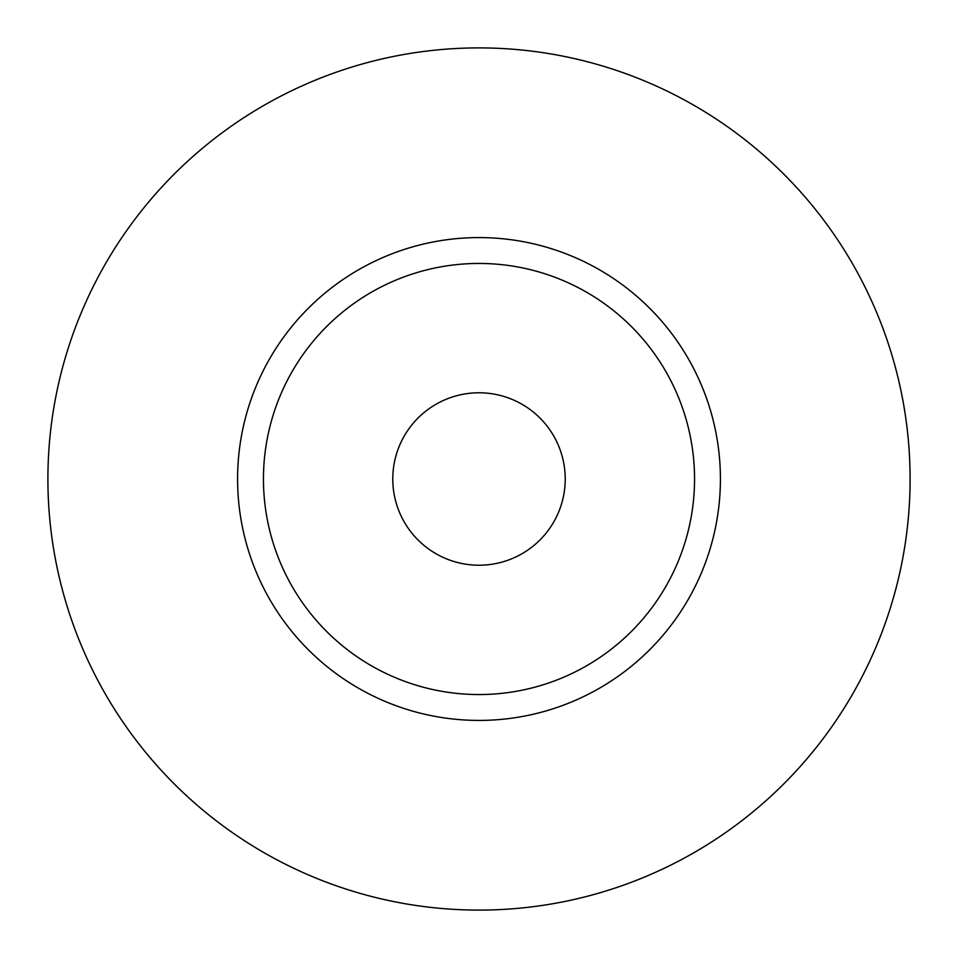 <?xml version="1.0" encoding="UTF-8"?>
<svg xmlns="http://www.w3.org/2000/svg" width="958" height="958" viewBox="0 0 958 958"><rect width="100%" height="100%" fill="white"/><g stroke="black" fill="none" stroke-linecap="round" stroke-linejoin="round"><path stroke-width="1.44" d="M392.78 479A86.22 86.22 0 0 0 479 565.22A86.22 86.22 0 0 0 565.22 479A86.22 86.22 0 0 0 479 392.78A86.22 86.22 0 0 0 392.78 479M694.55 479A215.55 215.55 0 0 0 479 263.45A215.55 215.55 0 0 0 263.45 479A215.55 215.55 0 0 0 479 694.55A215.55 215.55 0 0 0 694.55 479M910.1 479A431.1 431.1 0 0 0 479 47.9A431.1 431.1 0 0 0 47.9 479A431.1 431.1 0 0 0 479 910.1A431.1 431.1 0 0 0 910.1 479M720.416 479A241.416 241.416 0 0 1 479 720.416A241.416 241.416 0 0 1 237.584 479A241.416 241.416 0 0 1 479 237.584A241.416 241.416 0 0 1 720.416 479"/></g></svg>
